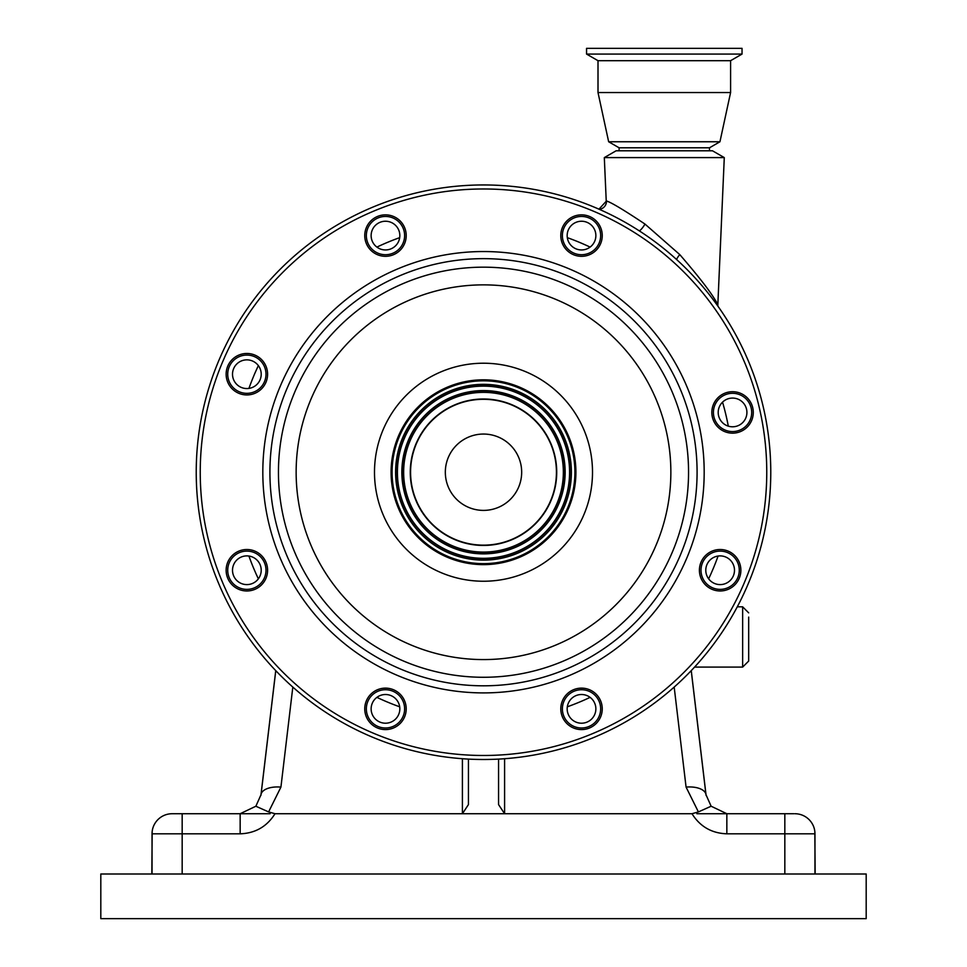 <?xml version="1.0" encoding="UTF-8"?>
<svg xmlns="http://www.w3.org/2000/svg" width="967" height="967" viewBox="0 0 967 967"><rect width="100%" height="100%" fill="white"/><g stroke="black" fill="none" stroke-linecap="round" stroke-linejoin="round"><path stroke-width="1.45" d="M814.818 831.415L815.169 873.999M100.81 873.999L100.81 918.65L866.19 918.65L866.19 873.999L100.81 873.999M151.831 873.999L152.182 831.415M292.82 687.078L280.926 787.102L268.608 811.917L275.003 813.731C266.94 826.58 255.324 833.276 240.154 833.82L152.037 833.82A20.089 20.089 0 0 1 172.126 813.731L240.154 813.731L255.844 806.236L240.154 813.731L270.18 813.731M748.676 617.091L748.676 661.065L748.676 617.091M172.126 813.731L182.171 813.731L182.171 873.999M468.439 759.095L468.439 804.592L462.407 813.731L275.003 813.731M280.926 787.102A20.089 9.996 -173.2 0 0 260.981 794.777L260.981 794.777A20.089 9.996 -173.2 0 0 260.945 795.394M268.608 811.917L255.844 806.236M240.154 833.82L240.154 813.731M706.055 795.394A20.089 9.996 173.2 0 0 706.019 794.777L706.019 794.777A20.089 9.996 173.2 0 0 686.074 787.102L674.18 687.078M814.963 873.999L814.963 833.82A20.089 20.089 0 0 0 794.874 813.731A20.089 20.089 0 0 1 814.963 833.82L726.846 833.82C711.676 833.276 700.06 826.58 691.997 813.731L698.392 811.917L711.132 806.224L726.846 813.731L793.919 813.731M726.846 833.82L726.846 813.731L696.82 813.731M152.037 833.82L152.037 873.999M691.997 813.731L504.593 813.731L498.561 804.592L498.561 759.095M462.407 758.72L462.407 813.731L504.593 813.731L504.593 758.72M445.328 472.222A38.172 38.172 0 0 1 483.5 434.05A38.172 38.172 0 0 1 521.672 472.222A38.172 38.172 0 0 1 483.5 510.395A38.172 38.172 0 0 1 445.328 472.222M718.203 412.438A14.348 14.348 0 0 0 732.551 426.785A14.348 14.348 0 0 0 746.911 412.438A14.348 14.348 0 0 0 732.551 398.078A14.348 14.348 0 0 0 718.203 412.438M705.789 570.24A14.348 14.348 0 0 0 720.137 584.6A14.348 14.348 0 0 0 734.485 570.24A14.348 14.348 0 0 0 720.137 555.892A14.348 14.348 0 0 0 705.789 570.24M567.17 708.859A14.348 14.348 0 0 0 581.518 723.207A14.348 14.348 0 0 0 595.865 708.859A14.348 14.348 0 0 0 581.518 694.511A14.348 14.348 0 0 0 567.17 708.859M371.135 708.859A14.348 14.348 0 0 0 385.482 723.207A14.348 14.348 0 0 0 399.83 708.859A14.348 14.348 0 0 0 385.482 694.511A14.348 14.348 0 0 0 371.135 708.859M232.515 570.24A14.348 14.348 0 0 0 246.863 584.6A14.348 14.348 0 0 0 261.211 570.24A14.348 14.348 0 0 0 246.863 555.892A14.348 14.348 0 0 0 232.515 570.24M232.515 374.205A14.348 14.348 0 0 0 246.863 388.553A14.348 14.348 0 0 0 261.211 374.205A14.348 14.348 0 0 0 246.863 359.857A14.348 14.348 0 0 0 232.515 374.205M371.135 235.585A14.348 14.348 0 0 0 385.482 249.945A14.348 14.348 0 0 0 399.83 235.585A14.348 14.348 0 0 0 385.482 221.238A14.348 14.348 0 0 0 371.135 235.585M567.17 235.585A14.348 14.348 0 0 0 581.518 249.945A14.348 14.348 0 0 0 595.865 235.585A14.348 14.348 0 0 0 581.518 221.238A14.348 14.348 0 0 0 567.17 235.585M606.224 200.846L604.315 157.597L724.283 157.597L717.828 304.907M604.315 157.597L616.088 150.804L712.51 150.804L724.283 157.597M598.96 209.186L606.478 200.967C611.229 202.417 624.053 210.117 644.977 224.066L679.777 254.599A8.038 1.91 -47.6 0 0 676.586 259.519M679.777 254.599C701.22 279.427 713.912 296.204 717.852 304.943L717.889 306.14M606.478 200.967A8.038 7.99 -67 0 1 599.25 209.307M644.977 224.066A8.038 2.152 -57.4 0 1 639.344 230.908M619.098 150.804L619.098 147.794L608.654 141.762L598.005 92.542L730.593 92.542L730.593 60.691L742.04 54.079L742.04 48.35L586.558 48.35L586.558 54.079L742.04 54.079M598.005 92.542L598.005 60.691L730.593 60.691M608.654 141.762L719.944 141.762L730.593 92.542M619.098 147.794L709.5 147.794L719.944 141.762M732.551 431.572A19.135 19.135 0 0 0 751.685 412.438A19.135 19.135 0 0 0 732.551 393.303A19.135 19.135 0 0 0 713.416 412.438A19.135 19.135 0 0 0 732.551 431.572M385.482 254.72A19.135 19.135 0 0 0 404.617 235.585A19.135 19.135 0 0 0 385.482 216.451A19.135 19.135 0 0 0 366.348 235.585A19.135 19.135 0 0 0 385.482 254.72M385.482 256.315A20.73 20.73 0 0 0 406.213 235.585A20.73 20.73 0 0 0 385.482 214.855A20.73 20.73 0 0 0 364.752 235.585A20.73 20.73 0 0 0 385.482 256.315M732.551 433.156A20.73 20.73 0 0 0 753.281 412.438A20.73 20.73 0 0 0 732.551 391.708A20.73 20.73 0 0 0 711.833 412.438A20.73 20.73 0 0 0 732.551 433.156M581.518 256.315A20.73 20.73 0 0 0 602.248 235.585A20.73 20.73 0 0 0 581.518 214.855A20.73 20.73 0 0 0 560.787 235.585A20.73 20.73 0 0 0 581.518 256.315M581.518 254.72A19.135 19.135 0 0 0 600.652 235.585A19.135 19.135 0 0 0 581.518 216.451A19.135 19.135 0 0 0 562.383 235.585A19.135 19.135 0 0 0 581.518 254.72M720.137 590.97A20.73 20.73 0 0 0 740.867 570.24A20.73 20.73 0 0 0 720.137 549.51A20.73 20.73 0 0 0 699.407 570.24A20.73 20.73 0 0 0 720.137 590.97M720.137 589.374A19.135 19.135 0 0 0 739.272 570.24A19.135 19.135 0 0 0 720.137 551.105A19.135 19.135 0 0 0 701.002 570.24A19.135 19.135 0 0 0 720.137 589.374M581.518 729.589A20.73 20.73 0 0 0 602.248 708.859A20.73 20.73 0 0 0 581.518 688.129A20.73 20.73 0 0 0 560.787 708.859A20.73 20.73 0 0 0 581.518 729.589M581.518 727.994A19.135 19.135 0 0 0 600.652 708.859A19.135 19.135 0 0 0 581.518 689.725A19.135 19.135 0 0 0 562.383 708.859A19.135 19.135 0 0 0 581.518 727.994M385.482 729.589A20.73 20.73 0 0 0 406.213 708.859A20.73 20.73 0 0 0 385.482 688.129A20.73 20.73 0 0 0 364.752 708.859A20.73 20.73 0 0 0 385.482 729.589M385.482 727.994A19.135 19.135 0 0 0 404.617 708.859A19.135 19.135 0 0 0 385.482 689.725A19.135 19.135 0 0 0 366.348 708.859A19.135 19.135 0 0 0 385.482 727.994M246.863 590.97A20.73 20.73 0 0 0 267.593 570.24A20.73 20.73 0 0 0 246.863 549.51A20.73 20.73 0 0 0 226.133 570.24A20.73 20.73 0 0 0 246.863 590.97M246.863 589.374A19.135 19.135 0 0 0 265.998 570.24A19.135 19.135 0 0 0 246.863 551.105A19.135 19.135 0 0 0 227.728 570.24A19.135 19.135 0 0 0 246.863 589.374M246.863 394.935A20.73 20.73 0 0 0 267.593 374.205A20.73 20.73 0 0 0 246.863 353.475A20.73 20.73 0 0 0 226.133 374.205A20.73 20.73 0 0 0 246.863 394.935M246.863 393.339A19.135 19.135 0 0 0 265.998 374.205A19.135 19.135 0 0 0 246.863 355.07A19.135 19.135 0 0 0 227.728 374.205A19.135 19.135 0 0 0 246.863 393.339M483.5 379.813A92.409 92.409 0 0 0 391.091 472.222A92.409 92.409 0 0 0 483.5 564.631A92.409 92.409 0 0 0 575.909 472.222A92.409 92.409 0 0 0 483.5 379.813M483.5 545.146A72.924 72.924 0 0 0 556.424 472.222A72.924 72.924 0 0 0 483.5 399.298A72.924 72.924 0 0 0 410.576 472.222A72.924 72.924 0 0 0 483.5 545.146M483.5 184.951A287.272 287.272 0 0 0 196.228 472.222A287.272 287.272 0 0 0 483.5 759.494A287.272 287.272 0 0 0 770.772 472.222A287.272 287.272 0 0 0 483.5 184.951A287.272 287.272 0 0 1 770.772 472.222A287.272 287.272 0 0 1 483.5 759.494M483.5 545.448A73.226 73.226 0 0 0 556.726 472.222A73.226 73.226 0 0 0 483.5 398.996A73.226 73.226 0 0 0 410.274 472.222A73.226 73.226 0 0 0 483.5 545.448M483.5 380.817A91.406 91.406 0 0 0 392.094 472.222A91.406 91.406 0 0 0 483.5 563.628A91.406 91.406 0 0 0 574.906 472.222A91.406 91.406 0 0 0 483.5 380.817M748.676 661.065L742.644 667.085L742.644 606.817L737.289 606.817M261.09 794.161L275.776 670.651M691.224 670.651L705.91 794.161M698.392 811.917L686.074 787.102M784.829 873.999L784.829 813.731M814.963 833.82A20.089 20.089 0 0 0 794.874 813.731M399.685 237.652A249.099 249.099 0 0 0 376.9 247.093M258.358 365.623A249.099 249.099 0 0 0 248.918 388.408M248.918 556.037A249.099 249.099 0 0 0 258.358 578.834M376.9 697.364A249.099 249.099 0 0 0 399.685 706.804M567.315 706.804A249.099 249.099 0 0 0 590.1 697.364M708.642 578.834A249.099 249.099 0 0 0 718.082 556.037M728.296 426.133A249.099 249.099 0 0 0 722.542 402.151M590.1 247.093A249.099 249.099 0 0 0 567.315 237.652M483.5 251.541A220.681 220.681 0 0 0 262.819 472.222A220.681 220.681 0 0 0 483.5 692.904A220.681 220.681 0 0 0 704.181 472.222A220.681 220.681 0 0 0 483.5 251.541M483.5 258.648A213.586 213.586 0 0 0 269.914 472.222A213.586 213.586 0 0 0 483.5 685.808A213.586 213.586 0 0 0 697.086 472.222A213.586 213.586 0 0 0 483.5 258.648M483.5 677.275A205.052 205.052 0 0 0 688.552 472.222A205.052 205.052 0 0 0 483.5 267.17A205.052 205.052 0 0 0 278.448 472.222A205.052 205.052 0 0 0 483.5 677.275M483.5 659.579A187.356 187.356 0 0 0 670.856 472.222A187.356 187.356 0 0 0 483.5 284.866A187.356 187.356 0 0 0 296.144 472.222A187.356 187.356 0 0 0 483.5 659.579M483.5 363.217A109.005 109.005 0 0 0 374.495 472.222A109.005 109.005 0 0 0 483.5 581.24A109.005 109.005 0 0 0 592.505 472.222A109.005 109.005 0 0 0 483.5 363.217M483.5 188.976A283.258 283.258 0 0 0 200.242 472.222A283.258 283.258 0 0 0 483.5 755.481A283.258 283.258 0 0 0 766.758 472.222A283.258 283.258 0 0 0 483.5 188.976M483.5 390.898A81.325 81.325 0 0 0 402.175 472.222A81.325 81.325 0 0 0 483.5 553.547A81.325 81.325 0 0 0 564.825 472.222A81.325 81.325 0 0 0 483.5 390.898M483.5 392.372A79.85 79.85 0 0 0 403.65 472.222A79.85 79.85 0 0 0 483.5 552.072A79.85 79.85 0 0 0 563.35 472.222A79.85 79.85 0 0 0 483.5 392.372M483.5 390.571A81.651 81.651 0 0 0 401.849 472.222A81.651 81.651 0 0 0 483.5 553.873A81.651 81.651 0 0 0 565.151 472.222A81.651 81.651 0 0 0 483.5 390.571M483.5 558.31A86.087 86.087 0 0 0 569.587 472.222A86.087 86.087 0 0 0 483.5 386.135A86.087 86.087 0 0 0 397.413 472.222A86.087 86.087 0 0 0 483.5 558.31M483.5 558.636A86.414 86.414 0 0 0 569.914 472.222A86.414 86.414 0 0 0 483.5 385.809A86.414 86.414 0 0 0 397.086 472.222A86.414 86.414 0 0 0 483.5 558.636M483.5 384.334A87.9 87.9 0 0 0 395.6 472.222A87.9 87.9 0 0 0 483.5 560.123A87.9 87.9 0 0 0 571.4 472.222A87.9 87.9 0 0 0 483.5 384.334M742.644 606.817L748.676 612.848M742.644 667.085L694.572 667.085M255.868 806.224L260.981 794.777L275.74 670.614M711.132 806.224L706.019 794.777L691.26 670.614M726.846 813.731L711.156 806.236M709.5 150.804L709.5 147.794M598.005 60.691L586.558 54.079"/></g></svg>
